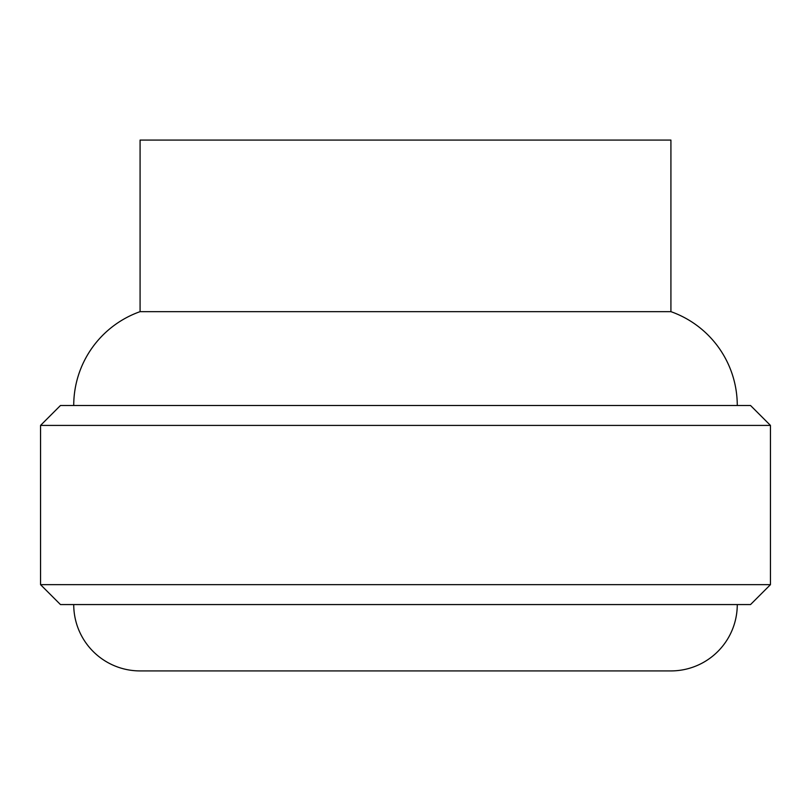 <?xml version="1.0" encoding="UTF-8"?>
<svg xmlns="http://www.w3.org/2000/svg" width="811" height="811" viewBox="0 0 811 811"><rect width="100%" height="100%" fill="white"/><g stroke="black" fill="none" stroke-linecap="round" stroke-linejoin="round"><path stroke-width="1.22" d="M140.08 140.08L140.08 311.657L670.92 311.657L670.92 140.08L140.08 140.08L670.92 140.08L670.92 311.657L140.08 311.657A99.53 99.53 0 0 0 73.73 405.5A99.53 99.53 0 0 1 140.08 311.657L140.08 140.08M40.55 584.66L60.46 604.56L750.54 604.56L770.45 584.66L40.55 584.66L770.45 584.66L770.45 425.41L750.54 405.5L60.46 405.5L40.55 425.41L770.45 425.41L40.55 425.41L40.55 584.66L40.55 425.41L60.46 405.5L750.54 405.5L770.45 425.41L770.45 584.66L750.54 604.56L60.46 604.56L40.55 584.66M670.92 670.92L140.08 670.92A66.35 66.35 0 0 1 73.73 604.56A66.35 66.35 0 0 0 140.08 670.92L670.92 670.92A66.35 66.35 0 0 0 737.27 604.56A66.35 66.35 0 0 1 670.92 670.92L145.179 670.92M737.27 405.5A99.53 99.53 0 0 0 670.92 311.657A99.53 99.53 0 0 1 737.27 405.5"/></g></svg>
